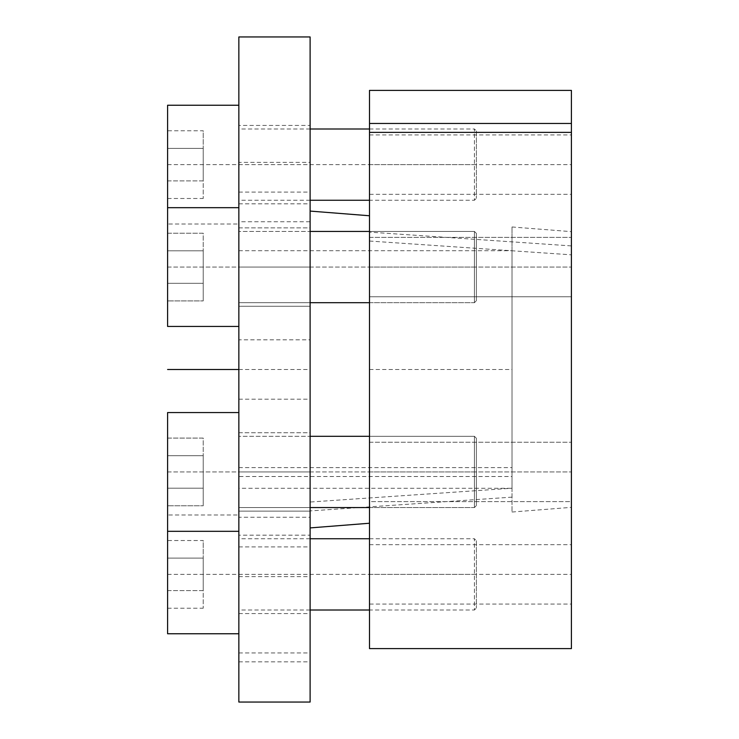 <?xml version="1.0" encoding="UTF-8"?>
<svg xmlns="http://www.w3.org/2000/svg" width="739" height="739" viewBox="0 0 739 739"><rect width="100%" height="100%" fill="white"/><g stroke="black" fill="none" stroke-linecap="round" stroke-linejoin="round"><path stroke-width="0.55" stroke-dasharray="3.69 2.77" d="M512.025 497.144L310.112 510.926L310.112 527.914L310.112 211.086L310.112 502.021L512.025 488.23L512.025 226.975L512.025 512.025L512.025 250.733L512.025 488.267L238.854 488.267L238.854 476.516L512.025 476.516M310.112 702.05L310.112 510.926M310.112 502.021L310.112 36.95M310.112 162.386L310.112 221.765L310.112 162.386L238.854 162.386L238.854 221.765L310.112 221.765M310.112 517.235L310.112 576.614L310.112 517.235L238.854 517.235L238.854 576.614L238.854 517.235M310.112 227.871L310.112 306.26L310.112 227.871L310.112 306.26L310.112 227.871L238.854 227.871L238.854 306.26L238.854 227.871L238.854 306.26L238.854 227.871L310.112 227.871M310.112 432.74L310.112 511.129L310.112 432.74L310.112 511.129L310.112 432.74L238.854 432.74L238.854 511.129L238.854 432.74L238.854 511.129L238.854 432.74L310.112 432.74M310.112 535.184L310.112 613.564L310.112 535.184L238.854 535.184L238.854 613.564L238.854 535.184M310.112 125.436L310.112 203.816L310.112 125.436L238.854 125.436L238.854 203.816L238.854 125.436M310.112 339.811L310.112 399.189L310.112 339.811L238.854 339.811L238.854 399.189L238.854 339.811M238.854 221.765L238.854 162.386M238.854 702.05L238.854 476.516M238.854 36.95L238.854 488.267M238.854 576.614L310.112 576.614M238.854 306.26L310.112 306.26L238.854 306.26M238.854 511.129L310.112 511.129L238.854 511.129M238.854 613.564L310.112 613.564M238.854 203.816L310.112 203.816M238.854 399.189L310.112 399.189M238.854 661.848L310.112 661.848M238.854 652.943L310.112 652.943M238.854 467.611L512.025 467.611M571.404 245.911L571.404 507.351L571.404 132.364L571.404 245.911L369.5 232.129L369.5 132.364L369.5 523.24L369.5 232.129M571.404 648.602L571.404 90.398M571.404 296.755L571.404 237.367L571.404 296.755L571.404 237.367L571.404 296.755L369.5 296.755L369.5 237.367L571.404 237.367L369.5 237.367L369.5 296.755L369.5 237.367L369.5 296.755L571.404 296.755M571.404 501.633L571.404 442.245L571.404 501.633L571.404 442.245L571.404 501.633L369.5 501.633L369.5 442.245L369.5 501.633L369.5 442.245L369.5 501.633L571.404 501.633M571.404 604.068L571.404 544.68L571.404 604.068L369.5 604.068L369.5 544.68L369.5 604.068M571.404 194.32L571.404 134.932L571.404 194.32L369.5 194.32L369.5 134.932L369.5 194.32M369.5 90.398L369.5 648.602M369.5 442.245L571.404 442.245L369.5 442.245M369.5 544.68L571.404 544.68M369.5 134.932L571.404 134.932M369.5 241.034L571.404 254.826M476.387 130.979L476.387 198.274L476.387 130.979L474.41 128.992L474.41 200.26L476.387 198.274M369.5 128.992L474.41 128.992L474.41 200.26L369.5 200.26M310.112 200.26L238.854 200.26L238.854 128.992L238.854 200.26M310.112 128.992L238.854 128.992M238.854 224.009L238.854 105.243L238.854 224.009L167.596 224.009L167.596 105.243M238.854 207.677L238.854 326.444L238.854 207.677L238.854 326.444L238.854 207.677L167.596 207.677L167.596 224.009M167.596 130.775L167.596 198.477L167.596 130.775L203.225 130.775L203.225 148.373L203.225 130.775M167.596 148.373L203.225 148.373L203.225 180.879L203.225 148.373L167.596 148.373M167.596 180.879L203.225 180.879L203.225 198.477L203.225 180.879L167.596 180.879M167.596 198.477L203.225 198.477M369.5 231.436L474.41 231.436L474.41 302.694L474.41 231.436L476.387 233.413L476.387 300.718L476.387 233.413L476.387 300.718L474.41 302.694L369.5 302.694M310.112 302.694L238.854 302.694L238.854 231.436L238.854 302.694L474.41 302.694L476.387 300.718L476.387 233.413L474.41 231.436L474.41 302.694L474.41 231.436L238.854 231.436L238.854 302.694L238.854 231.436L310.112 231.436M167.596 207.677L167.596 326.444L167.596 207.677L167.596 326.444L238.854 326.444M167.596 233.21L167.596 300.912L167.596 233.21L203.225 233.21L203.225 283.314L203.225 233.21L167.596 233.21L167.596 250.807L203.225 250.807L203.225 300.912L203.225 250.807L167.596 250.807L167.596 283.314L203.225 283.314L203.225 300.912L203.225 283.314L167.596 283.314L167.596 300.912L203.225 300.912L167.596 300.912L167.596 233.21M369.5 436.306L474.41 436.306L474.41 507.564L474.41 436.306L476.387 438.282L476.387 505.587L476.387 438.282L476.387 505.587L474.41 507.564L369.5 507.564M310.112 507.564L238.854 507.564L238.854 436.306L238.854 507.564L474.41 507.564L476.387 505.587L476.387 438.282L474.41 436.306L474.41 507.564L474.41 436.306L238.854 436.306L238.854 507.564L238.854 436.306L310.112 436.306M238.854 531.323L238.854 412.556L238.854 531.323L238.854 412.556L238.854 531.323L167.596 531.323L167.596 412.556L167.596 633.757M167.596 438.088L167.596 505.79L167.596 438.088L203.225 438.088L203.225 488.193L203.225 438.088L167.596 438.088L167.596 455.686L203.225 455.686L203.225 505.79L203.225 455.686L167.596 455.686L167.596 488.193L203.225 488.193L203.225 505.79L203.225 488.193L167.596 488.193L167.596 505.79L203.225 505.79L167.596 505.79L167.596 438.088M476.387 540.726L476.387 608.021L476.387 540.726L474.41 538.74L474.41 610.008L476.387 608.021M369.5 538.74L474.41 538.74L474.41 610.008L369.5 610.008M310.112 610.008L238.854 610.008L238.854 538.74L238.854 610.008M310.112 538.74L238.854 538.74M238.854 514.991L238.854 633.757L238.854 514.991L167.596 514.991M167.596 540.523L167.596 608.225L167.596 540.523L203.225 540.523L203.225 558.121L203.225 540.523M167.596 558.121L203.225 558.121L203.225 590.627L203.225 558.121L167.596 558.121M167.596 590.627L203.225 590.627L203.225 608.225L203.225 590.627L167.596 590.627M167.596 608.225L203.225 608.225M238.854 412.556L167.596 412.556L167.596 531.323M167.596 455.686L203.225 455.686L167.596 455.686M167.596 488.193L203.225 488.193L167.596 488.193M167.596 250.807L203.225 250.807L167.596 250.807M167.596 283.314L203.225 283.314L167.596 283.314M369.5 369.5L512.025 369.5M238.854 164.621L310.112 164.621M238.854 267.065L310.112 267.065L238.854 267.065M238.854 471.935L310.112 471.935L238.854 471.935M238.854 574.379L310.112 574.379M238.854 369.5L310.112 369.5M238.854 546.925L310.112 546.925M238.854 192.075L310.112 192.075M369.5 164.621L571.404 164.621M369.5 267.065L571.404 267.065L369.5 267.065M369.5 471.935L571.404 471.935L369.5 471.935M369.5 574.379L571.404 574.379M167.596 164.621L476.387 164.621M167.596 267.065L476.387 267.065L167.596 267.065M167.596 471.935L476.387 471.935L167.596 471.935M167.596 574.379L476.387 574.379M512.025 226.975L571.404 231.649M512.025 512.025L571.404 507.351M238.854 250.733L512.025 250.733"/><path stroke-width="1.11" d="M310.112 36.95L310.112 702.05L238.854 702.05L238.854 36.95L310.112 36.95M369.5 132.364L369.5 90.398L571.404 90.398L571.404 648.602L369.5 648.602L369.5 132.364L571.404 132.364M369.5 123.459L571.404 123.459M369.5 200.26L310.112 200.26M369.5 128.992L310.112 128.992M238.854 105.243L167.596 105.243L167.596 326.444L238.854 326.444M369.5 302.694L310.112 302.694M369.5 231.436L310.112 231.436M238.854 207.677L167.596 207.677M369.5 507.564L310.112 507.564M369.5 436.306L310.112 436.306M238.854 531.323L167.596 531.323L167.596 633.757L238.854 633.757M238.854 412.556L167.596 412.556L167.596 531.323M369.5 610.008L310.112 610.008M369.5 538.74L310.112 538.74M238.854 369.5L167.596 369.5M369.5 215.76L310.112 211.086M369.5 523.24L310.112 527.914"/></g></svg>
